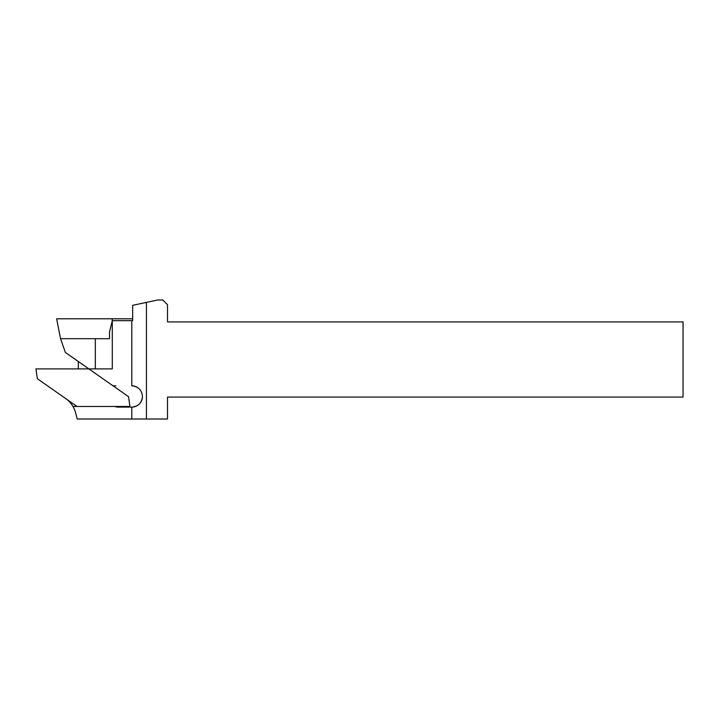 <?xml version="1.0" encoding="UTF-8"?>
<svg xmlns="http://www.w3.org/2000/svg" width="719" height="719" viewBox="0 0 719 719"><rect width="100%" height="100%" fill="white"/><g stroke="black" fill="none" stroke-linecap="round" stroke-linejoin="round"><path stroke-width="1.08" d="M137.715 387.613A10.65 10.65 0 0 0 131.793 385.806C138.273 386.445 141.814 389.995 142.443 396.457C141.823 402.928 138.273 406.478 131.793 407.107A10.65 10.65 0 0 0 142.443 396.457M146.442 419.006L167.5 419.006L167.5 397.086L683.05 397.086L683.05 321.914L167.5 321.914L167.5 304.685L162.8 299.994L157.731 299.994L146.442 302.393L146.442 419.006L131.793 419.006L131.793 407.107L118.311 407.107A9.707 9.707 0 0 1 114.878 406.478L72.97 406.478A25.686 25.686 0 0 0 67.271 399.719L67.271 399.665M77.005 406.478L37.325 378.697L35.95 368.892L88.859 368.892L112.2 385.24A3.128 3.128 0 0 0 113.997 385.806L115.849 385.806M78.326 368.892L78.326 361.522M131.793 419.006L77.248 419.006L75.576 412.742A25.686 25.686 0 0 0 72.97 406.478M88.859 368.892L65.348 352.436L60.576 338.703L109.504 338.703L109.504 331.926L112.299 320.665L112.299 368.892L88.859 368.892M113.997 385.806L115.759 385.806M146.442 302.393L132.673 305.314L132.673 320.665L112.299 320.665M109.504 338.703L96.274 338.703M112.164 320.665L112.299 318.787L132.673 318.787M60.558 338.703L56.612 318.787L112.299 318.787M112.2 385.24L128.539 396.681L129.914 406.478L114.878 406.478M131.793 385.806L131.793 320.665M95.33 368.892L95.33 338.703"/></g></svg>
